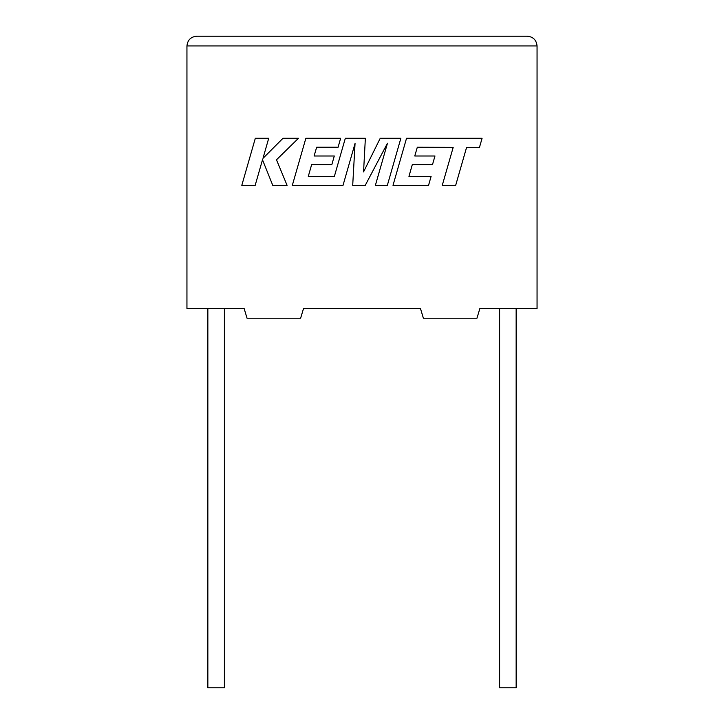 <?xml version="1.0" encoding="UTF-8"?>
<svg xmlns="http://www.w3.org/2000/svg" width="724" height="724" viewBox="0 0 724 724"><rect width="100%" height="100%" fill="white"/><g stroke="black" fill="none" stroke-linecap="round" stroke-linejoin="round"><path stroke-width="1.09" d="M499.614 308.514L499.614 687.8L516.149 687.8L516.149 308.514M224.386 308.514L224.386 687.8L207.851 687.8L207.851 308.514M479.867 308.514L537.054 308.514L537.054 45.929C536.439 40.064 533.199 36.815 527.334 36.2C533.199 36.815 536.439 40.064 537.054 45.929L186.946 45.929L186.946 308.514L244.133 308.514L247.047 318.234L300.614 318.234L303.528 308.514L420.472 308.514L423.386 318.234L476.953 318.234L479.867 308.514M196.666 36.2C190.801 36.815 187.561 40.064 186.946 45.929C187.561 40.064 190.801 36.815 196.666 36.2L527.334 36.2M417.314 147.243L453.188 147.37L442.264 185.344L455.677 185.344L466.591 147.37L479.469 147.37L482.084 138.284L406.535 138.284L393.005 185.344L428.554 185.344L431.097 176.394L408.951 176.394L412.282 164.692L432.481 164.692L434.961 155.995L414.771 155.995L417.314 147.243M400.87 138.284L380.227 138.284L363.557 171.905L365.367 138.284L345.321 138.284L334.37 176.394L308.288 176.394L311.619 164.692L331.809 164.692L334.298 155.995L314.098 155.995L316.65 147.243L338.09 147.243L340.633 138.284L305.863 138.284L292.324 185.344L343.022 185.344L355.05 143.452L352.706 185.344L365.249 185.344L387.467 143.243L375.385 185.344L387.34 185.344L400.87 138.284M255.319 138.284L241.798 185.344L255.174 185.344L262.495 159.796L272.758 185.344L287.075 185.344L276.487 159.796L298.451 138.284L282.966 138.284L262.966 158.357L268.722 138.284L255.319 138.284"/></g></svg>
